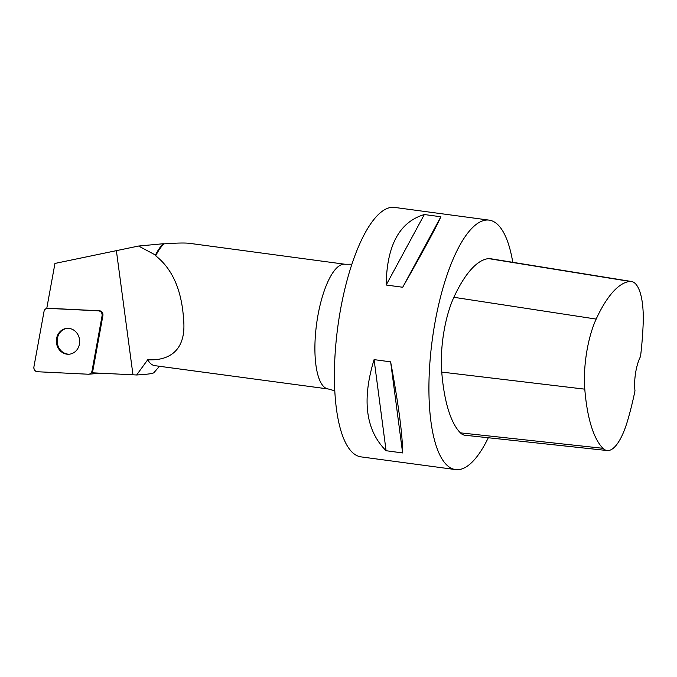 <?xml version="1.0" encoding="UTF-8"?>
<svg xmlns="http://www.w3.org/2000/svg" width="677" height="677" viewBox="0 0 677 677"><rect width="100%" height="100%" fill="white"/><g stroke="black" fill="none" stroke-linecap="round" stroke-linejoin="round"><path stroke-width="1.02" d="M99.883 373.179A3.994 3.588 84.8 0 1 99.35 373.272L88.831 374.22A3.994 3.588 -95.2 0 0 91.996 371.114L102.1 315.702A3.994 3.588 -95.2 0 0 98.664 310.845L47.627 308.348A3.994 3.588 -95.2 0 0 44.022 311.471L33.918 366.875A3.994 3.588 -95.2 0 0 37.345 371.732L88.382 374.237A3.994 3.588 -95.2 0 0 88.831 374.22M58.891 349.18A12.981 11.653 -95.2 0 0 69.181 354.215A12.981 11.653 -95.2 0 0 79.615 340.235A12.981 11.653 -95.2 0 0 66.837 328.362A12.981 11.653 -95.2 0 0 57.257 336.029A12.981 11.653 -95.2 0 0 58.891 349.18M154.195 372.181C154.593 373.357 148.745 374.296 136.636 374.982L147.713 359.758A62.927 20.175 97.7 0 0 154.796 365.656L328.201 388.97A62.927 20.175 -82.3 0 1 315.431 334.92A62.927 20.175 -82.3 0 1 337.535 267.161A62.927 20.175 -82.3 0 1 344.974 264.242L189.594 243.348C185.185 242.772 176.689 242.941 164.13 243.847A62.927 20.175 97.7 0 0 155.693 255.804L155.448 255.026A63.426 20.335 -82.3 0 1 163.318 243.737L138.565 246.039L54.955 263.438L46.755 308.424M47.178 308.357L47.982 308.28A3.994 3.588 -95.2 0 1 48.431 308.272L99.468 310.777A3.994 3.588 -95.2 0 1 102.896 315.626L92.791 371.038A3.994 3.588 -95.2 0 1 92.03 372.79L136.636 374.982M164.13 243.847L163.318 243.737M147.713 359.758C170.308 361.036 186.327 349.442 183.628 319.857C181.791 290.272 172.474 268.921 155.693 255.804M155.448 255.026L138.565 246.039M488.303 437.748A125.854 40.349 -82.3 0 1 455.545 469.584L361.027 456.873A125.854 40.349 -82.3 0 1 357.744 455.985A125.854 40.349 -82.3 0 1 337.688 327.693A125.854 40.349 -82.3 0 1 390.553 207.492A125.854 40.349 -82.3 0 1 394.573 207.416L489.082 220.127A125.854 40.349 -82.3 0 1 512.768 262.312M455.545 469.584A125.854 40.349 -82.3 0 1 452.253 468.696A125.854 40.349 -82.3 0 1 433.06 334.26A125.854 40.349 -82.3 0 1 489.082 220.127M424.335 214.541L440.871 216.767C436.394 226.888 423.667 250.388 402.705 287.251L386.169 285.025C386.77 245.421 399.489 221.929 424.335 214.541L386.169 285.025M374.085 359.622L390.629 361.848C398.635 404.99 402.629 435.353 402.62 452.947L386.085 450.721C365.724 430.394 361.73 400.022 374.085 359.622L386.085 450.721M607.184 450.535L464.921 435.235A60.405 19.371 -82.3 0 1 460.394 432.857A140.951 45.19 -82.3 0 1 441.742 372.079A60.405 19.371 -82.3 0 1 453.869 297.296A140.951 45.19 -82.3 0 1 488.608 258.614A60.405 19.371 -82.3 0 1 490.207 258.665L631.463 281.488A56.614 18.152 -82.3 0 1 643.15 324.19A137.16 43.971 -82.3 0 1 640.535 356.491A25.167 8.073 -82.3 0 0 634.984 390.807A137.16 43.971 -82.3 0 1 627.503 420.967A56.614 18.152 -82.3 0 1 607.184 450.535A56.614 18.152 -82.3 0 1 602.953 448.309A137.16 43.971 -82.3 0 1 584.793 389.165A56.614 18.152 -82.3 0 1 596.166 319.079A137.16 43.971 -82.3 0 1 629.965 281.437A56.614 18.152 -82.3 0 1 631.463 281.488M402.62 452.947L390.629 361.848M402.705 287.251L440.871 216.767M67.235 328.337A12.981 11.653 -95.2 0 0 57.985 336.156A12.981 11.653 -95.2 0 0 59.694 349.104A12.981 11.653 -95.2 0 0 69.579 354.173M88.374 374.229C90.278 374.169 91.48 373.12 91.996 371.098L102.092 315.719C102.261 312.96 101.11 311.335 98.647 310.845L47.644 308.348C45.74 308.407 44.538 309.457 44.022 311.479L33.918 366.858C33.757 369.617 34.899 371.25 37.37 371.732L88.374 374.229M98.664 310.845L99.468 310.777M48.431 308.272L47.627 308.348M102.896 315.626L102.1 315.702M91.996 371.114L92.791 371.038M132.971 374.796L116.436 251.065M602.953 448.309L460.394 432.857M584.793 389.165L441.742 372.079M596.166 319.079L453.869 297.296M629.965 281.437L488.608 258.614M159.442 366.282L154.043 372.536M328.201 388.97L334.827 390.815M351.854 264.208L344.974 264.242"/></g></svg>
